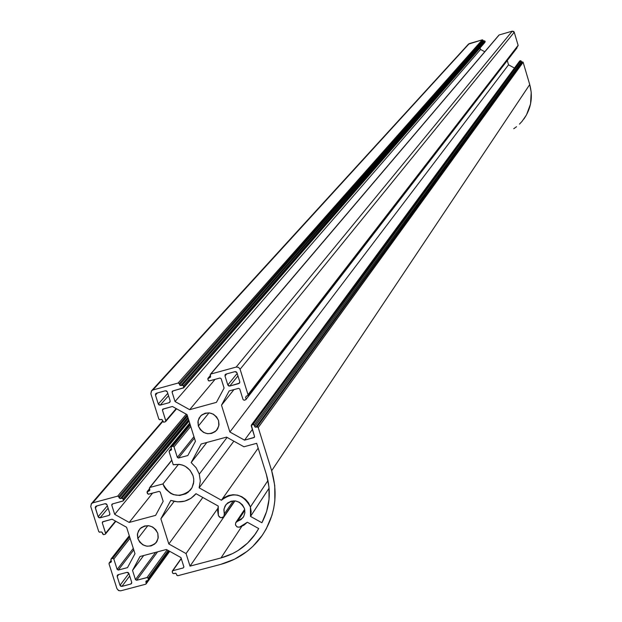 <?xml version="1.0" encoding="UTF-8"?>
<svg xmlns="http://www.w3.org/2000/svg" width="622" height="622" viewBox="0 0 622 622"><rect width="100%" height="100%" fill="white"/><g stroke="black" fill="none" stroke-linecap="round" stroke-linejoin="round"><path stroke-width="0.93" d="M224.309 513.935L223.99 508.99L226.011 504.559C233.468 498.72 239.625 500.049 244.469 508.547L244.897 512.691L243.645 516.61L242.883 517.753L237.526 521.29L244.858 510.328L237.526 521.29L241.149 519.494L243.738 516.447L244.905 512.598L244.469 508.547L242.494 504.901L239.283 502.218L235.326 500.92L231.228 501.184L227.613 502.98L225.024 506.036L223.866 509.884L224.309 513.935L223.811 516.672L222.248 517.683L220.343 517.574L218.384 515.514L218.252 506.067L195.977 493.674L218.252 506.067L217.622 510.771L218.384 515.514L219.395 517.022L221.067 517.753L223.757 516.742L224.309 513.935L233.343 500.842L224.309 513.935M137.835 538.621L147.865 525.629L137.835 538.621L137.54 533.466L139.802 528.933C147.181 523.584 153.183 525.038 157.794 533.295L158.105 538.349L155.951 542.835C148.572 548.347 142.531 546.948 137.835 538.621L139.802 542.244L142.99 544.903L146.916 546.209L150.975 545.953L154.551 544.172L157.109 541.14L158.245 537.322L157.794 533.295L155.827 529.672L152.631 527.005L148.705 525.699L144.638 525.963L141.062 527.744L138.512 530.776L137.376 534.601L137.835 538.621M198.348 426.054L209.015 412.845L198.348 426.054L198.107 420.666L200.595 415.962C208.075 410.792 214.061 412.324 218.555 420.55L218.82 425.829L216.456 430.463C208.976 435.828 202.943 434.358 198.348 426.054L200.331 429.716L203.549 432.399L207.515 433.705L211.62 433.425L215.243 431.606L217.832 428.519L218.998 424.632L218.555 420.55L216.573 416.88L213.354 414.19L209.381 412.891L205.276 413.171L201.652 414.998L199.063 418.093L197.905 421.973L198.348 426.054M173.243 464.774C182.666 463.219 189.282 466.897 193.077 475.807L193.737 479.096L193.512 483.512L192.035 487.632L190.176 490.33C179.035 498.564 169.962 496.434 162.948 483.932L178.537 464.276L162.948 483.932L164.161 486.793L165.911 489.39L170.716 493.401L173.585 494.661L179.719 495.454L185.597 493.876L188.155 492.259L192.011 487.671L193.745 481.894L193.714 478.831L193.077 475.807L190.107 470.333L185.294 466.313L182.417 465.054L179.369 464.362L173.243 464.774L169.13 451.735L173.243 464.774M199.133 487.835L233.856 441.177L199.133 487.835L221.416 500.228C233.281 491.419 242.945 493.658 250.402 506.961L250.518 516.416L269.085 488.161L250.518 516.416L261.901 522.752L266.651 511.432L269.038 499.318L268.961 486.863L266.41 474.555C271.379 491.497 269.878 507.56 261.901 522.752L250.518 516.416L251.164 511.712L250.402 506.961L267.965 480.542L250.402 506.961L248.505 502.864L245.581 499.373L241.857 496.737L237.596 495.143L233.102 494.708L228.702 495.462L224.713 497.351L221.416 500.228L258.177 448.143L221.416 500.228L199.133 487.835L200.315 481.039L199.289 474.127L227.084 437.414L199.289 474.127L200.315 481.039L199.133 487.835M117.2 576.54L119.992 585.31L128.894 573.468L119.992 585.31L120.754 586.227L121.92 586.383L119.992 585.31L117.2 576.54L117.472 575.14L118.196 574.689L117.294 575.389L117.2 576.54L118.716 574.549L117.2 576.54M129.703 575.988L121.92 586.383L129.703 575.988M131.755 582.627L130.682 584.066L121.92 586.383L130.682 584.066L131.755 582.627M131.685 582.215L131.421 583.599L130.682 584.066L131.584 583.366L131.685 582.215L128.886 573.437L131.685 582.215M126.958 572.364L128.886 573.437L128.132 572.52L126.958 572.364L118.196 574.689L126.958 572.364M95.321 507.925L97.086 505.849L95.321 507.925L95.648 506.448L96.317 506.059L95.252 507.327L98.136 516.742L95.321 507.925M107.349 505.772L98.136 516.742L107.349 505.772M100.064 517.815L98.136 516.742L98.89 517.667L100.064 517.815L108.119 508.19L100.064 517.815L108.842 515.459L100.064 517.815M109.907 514.169L108.842 515.459L109.907 514.169M109.837 513.593L109.519 515.055L108.842 515.459L109.744 514.752L109.837 513.593L107.031 504.769L106.269 503.843L105.095 503.688L107.031 504.769L109.837 513.593M105.095 503.688L96.317 506.059L105.095 503.688M160.227 405.116L168.531 395.724L160.227 405.116L158.283 404.036L155.469 395.102L155.842 393.563L156.48 393.205L155.57 393.928L155.469 395.102L157.413 392.948L155.469 395.102L158.283 404.036L167.785 393.337L158.283 404.036L159.045 404.969L160.227 405.116L169.114 402.683L160.227 405.116M170.187 401.454L169.114 402.683L170.187 401.454M170.125 400.786L169.767 402.31L169.114 402.683L170.024 401.96L170.125 400.786L167.318 391.844L166.548 390.911L165.366 390.764L167.318 391.844L170.125 400.786M165.366 390.764L156.48 393.205L165.366 390.764M234.992 371.622L236.951 372.702L236.189 371.769L234.992 371.622L226.035 374.079L234.992 371.622M225.008 375.991L225.358 374.483L226.035 374.079L225.117 374.809L225.008 375.991L226.75 373.884L225.008 375.991L227.808 384.964L225.008 375.991M237.184 373.433L227.808 384.964L237.184 373.433M229.767 386.052L227.808 384.964L228.577 385.904L229.767 386.052L238.724 383.595L239.82 382.227L238.724 383.595L239.641 382.872L239.75 381.69L239.423 383.175L229.767 386.052L237.954 375.929L229.767 386.052M266.41 474.555L256.676 443.323L243.933 446.775L226.548 437.118L201.178 444.007L191.164 462.597L206.838 442.467L191.164 462.597L196.132 467.76L199.289 474.127L196.132 467.76L191.164 462.597L201.178 444.007L226.548 437.118L243.933 446.775L256.676 443.323L266.41 474.555M195.977 493.674L195.285 494.521C188.567 501.557 180.403 503.517 170.801 500.399L160.873 518.834L170.801 500.399L177.721 501.876L184.68 501.161L190.97 498.339L195.977 493.674M174.176 501.394L160.873 518.834L174.176 501.394M202.819 497.476L168.826 543.97L160.873 518.834L168.826 543.97L202.819 497.476M217.747 508.493L186.056 553.572L168.826 543.97L186.056 553.572L217.747 508.493M234.96 500.873L190.021 566.137L186.056 553.572L190.021 566.137L234.96 500.873M241.834 526.329L220.981 557.942L190.021 566.137L220.981 557.942L241.834 526.329M258.713 528.576L254.281 535.503C245.807 546.691 234.704 554.171 220.981 557.942L232.55 553.611L237.923 550.618L247.587 543.099L255.51 533.793L258.713 528.576L247.338 522.247L258.713 528.576L254.281 535.503M247.338 522.247L239.377 527.199L237.2 526.989L235.45 524.906L235.668 522.775L237.526 521.29L235.707 522.713L235.489 525.03L237.013 526.888L239.377 527.199L243.746 525.31L247.338 522.247M136.615 580.279L135.456 579.634L155.617 552.352L135.456 579.634L136.615 580.279L147.01 577.527L167.139 549.879L147.01 577.527L148.168 578.172L168.259 550.501L148.168 578.172L148.534 579.339L169.098 550.968L148.386 580.171L146.154 580.995L145.875 581.951L146.022 581.127L148.254 580.295L148.168 578.172L147.367 577.504L136.615 580.279L157.591 551.831L136.615 580.279M146.73 580.769L145.875 581.951L146.248 583.117L148.378 580.178L145.649 584.229L120.792 590.799L118.771 590.643L116.944 588.653L109.013 563.796L116.944 588.653L118.46 590.488L120.792 590.799L145.649 584.229L146.287 583.475L145.875 581.951L146.73 580.769M109.612 562.685L111.19 560.671L109.612 562.685L110.778 562.374L109.192 562.949L109.013 563.796L109.612 562.685M111.424 561.557L110.778 562.374L111.424 561.557M111.377 561.262L110.778 562.374L111.416 561.619L110.91 559.8L111.377 561.262M111.509 558.688L129.345 535.946L111.509 558.688L112.675 558.377L111.081 558.945L110.91 559.8L111.509 558.688M129.609 536.763L112.675 558.377L113.834 559.022L130.076 538.232L113.834 559.022L117.146 569.418L113.834 559.022L112.675 558.377L129.609 536.763M133.302 548.386L117.146 569.418L133.302 548.386M118.304 570.063L117.146 569.418L118.304 570.063L133.777 549.871L118.304 570.063L127.51 567.614L118.304 570.063M134.99 553.704L127.51 567.614L134.99 553.704L126.593 527.285L112.1 519.207L102.887 521.687L102.288 522.799L102.475 521.928L112.1 519.207L126.593 527.285L134.99 553.704M103.306 521.57L102.288 522.799L105.608 533.225L115.49 521.096L105.421 534.096L103.843 534.656L102.684 534.01L102.047 532.222L101.059 531.896L102.218 532.541L103.485 534.679L105.328 534.181L105.647 533.583L102.288 522.799L103.306 521.57M101.059 531.896L99.893 532.207L98.735 531.561L90.765 506.596L91.442 503.633L92.756 502.864L162.809 421.483L92.756 502.864L117.659 496.146L186.273 414.182L117.659 496.146L118.818 496.799L187.144 414.975L118.818 496.799L119.191 497.973L118.639 496.473L117.659 496.146L92.756 502.864L91.286 503.797L90.765 506.596L98.735 531.561L99.536 532.23L101.059 531.896M187.479 416.04L119.191 497.973L187.479 416.04M120.349 498.619L119.191 497.973L120.349 498.619L187.898 417.378L120.349 498.619L121.819 498.222L120.349 498.619M188.178 418.272L121.819 498.222L122.977 498.875L188.598 419.609L122.977 498.875L123.358 500.049L122.806 498.549L121.819 498.222L188.178 418.272M188.933 420.674L123.358 500.049L123.164 500.928L112.341 503.976L123.07 501.013L123.358 500.049L188.933 420.674M111.742 505.095L111.937 504.217L111.742 505.095L112.776 503.859L111.742 505.095L114.697 514.363L111.742 505.095M189.71 423.147L114.697 514.363L189.71 423.147M152.545 493.145L129.189 522.441L114.697 514.363L129.189 522.441L155.624 515.358L163.166 501.34L160.227 492.041L159.069 491.388L160.227 492.041L163.166 501.34L155.624 515.358L129.189 522.441L152.545 493.145M159.069 491.388L148.611 494.202L147.453 493.557L147.08 492.375L149.513 488.978L147.678 491.256L149.793 490.058L149.467 490.696L149.754 489.732L149.568 490.602L147.033 492.018L148.254 494.226L159.069 491.388M149.754 489.732L149.568 487.679L171.835 460.319L149.98 487.43L162.948 483.932L149.98 487.43L149.342 488.2L149.754 489.732M169.736 450.608L171.361 448.625L169.736 450.608L170.918 450.281L169.324 450.849L169.13 451.735L169.736 450.608M171.571 449.488L170.918 450.281L171.571 449.488M171.524 449.154L170.918 450.281L171.563 449.512L171.058 447.669L171.524 449.154M171.664 446.542L190.029 424.165L171.664 446.542L172.846 446.215L171.252 446.783L171.058 447.669L171.664 446.542M190.278 424.958L172.846 446.215L174.012 446.868L190.736 426.412L174.012 446.868L177.332 457.395L174.012 446.868L172.846 446.215L190.278 424.958M193.955 436.667L177.332 457.395L193.955 436.667M178.498 458.041L177.332 457.395L178.498 458.041L194.414 438.145L178.498 458.041L187.821 455.522L178.498 458.041M195.432 441.371L187.821 455.522L195.432 441.371L187.028 414.602L172.395 406.477L163.065 409.027L162.459 410.17L162.676 409.253L172.395 406.477L187.028 414.602L195.432 441.371M163.578 408.895L162.459 410.17L165.786 420.729L176.197 408.584L165.786 420.729L165.576 421.63L163.998 422.183L162.824 421.537L162.186 419.726L161.191 419.399L162.358 420.052L163.633 422.214L165.499 421.7L165.825 421.086L162.459 410.17L163.578 408.895M161.191 419.399L160.01 419.726L158.835 419.072L150.866 393.78L151.636 390.686L152.888 389.986L468.436 44.146L482.268 39.839L178.086 383.051L152.888 389.986L469.237 43.618L482.268 39.839L178.086 383.051L179.26 383.696L482.633 39.886L483.053 40.788L179.634 384.894L179.26 383.696L482.866 40.173L483.652 41.114L180.808 385.547L179.634 384.894L483.053 40.788L484.414 40.889L182.293 385.135L180.808 385.547L483.652 41.114L484.414 40.889L182.293 385.135L183.467 385.788L485.012 41.223L484.414 40.889L484.927 41.052L485.199 41.837L183.84 386.977L183.467 385.788L485.012 41.223L485.199 41.837L183.84 386.977L183.622 387.895L172.691 391.013L183.778 387.685L183.288 385.461L180.092 385.453L179.082 383.377L178.086 383.051L152.888 389.986L151.403 390.935L150.866 393.78L158.835 419.072L159.644 419.749L161.191 419.399M183.708 387.794L484.872 42.428M172.084 392.155L172.302 391.238L172.084 392.155L173.219 390.873L172.084 392.155L175.031 401.548L172.084 392.155M480.114 47.995L480.542 49.441L175.031 401.548L480.542 49.441L484.763 51.758L480.542 49.441L480.114 47.995M215.049 379.373L189.671 409.673L175.031 401.548L189.671 409.673L216.417 402.356L224.091 388.097L221.152 378.674L219.978 378.02L221.152 378.674L224.091 388.097L216.417 402.356L189.671 409.673L215.049 379.373M219.978 378.02L209.396 380.928L208.222 380.275L207.849 379.078L210.353 375.711L208.463 377.935L210.601 376.761L210.275 377.367L210.563 376.388L210.353 377.297L207.81 378.72L208.401 380.602L209.039 380.952L219.978 378.02M210.563 376.388L210.407 374.281L499.171 34.949L210.804 374.047L236.173 367.066L512.248 31.162L499.171 34.949L512.248 31.162L236.173 367.066L238.56 367.361L240.092 369.243L514.246 32.258L512.248 31.162L513.733 31.481L514.246 32.258L240.092 369.243L248.015 394.69L518.126 45.352L514.246 32.258L518.126 45.352L248.015 394.69L247.828 395.569L246.203 396.16L247.719 395.67L248.015 394.69L240.092 369.243L238.56 367.361L236.173 367.066L210.804 374.047L210.15 374.825L210.563 376.388M247.906 395.46L518.087 45.717M245.581 397.303L246.537 396.066L245.581 397.303L246.048 398.795L245.581 397.303M245.947 399.565L516.983 47.948L516.983 47.155L245.861 399.674L244.236 400.265L245.985 399.503L517.045 47.855M244.236 400.265L243.062 399.612L239.758 388.999L243.062 399.612L244.236 400.265M238.584 388.346L239.758 388.999L238.584 388.346L229.184 390.919L238.584 388.346M233.934 389.621L221.502 405.179L229.184 390.919L221.502 405.179L229.883 432.01L508.532 64.812L507.264 60.552L508.532 64.812L229.883 432.01L244.539 440.151L252.361 429.452L244.539 440.151L253.931 437.608L254.546 436.473L254.382 437.32L244.539 440.151L229.883 432.01L221.502 405.179L233.934 389.621M514.464 68.07L508.532 64.812L514.464 68.07M254.546 436.473L251.249 425.883L251.42 425.028L519.883 60.878L251.863 424.748L253.061 424.422L520.497 60.707L519.883 60.878L520.497 60.707L253.061 424.422L254.235 425.075L520.863 60.746L254.235 425.075L254.693 426.568L521.322 61.803L521.096 61.034L521.92 62.13L255.867 427.221L254.693 426.568L521.322 61.803L521.92 62.13L255.867 427.221L257.065 426.894L522.534 61.951L521.92 62.13L522.534 61.951L257.065 426.894L258.239 427.547L523.133 62.286L522.534 61.951L523.048 62.114L258.239 427.547L271.674 470.722L529.734 84.561L523.133 62.286L529.734 84.561L271.674 470.722C278.539 494.871 275.033 516.936 261.139 536.934C250.868 550.649 237.363 559.808 220.616 564.411L177.908 575.7L220.616 564.411L234.587 559.186L247.152 551.325L252.757 546.489L262.336 535.254L266.216 528.949L271.962 515.288L273.773 508.05L274.846 500.648L274.753 485.595L271.674 470.722L258.239 427.547L257.43 426.871L255.152 427.127L253.776 424.515L251.311 425.184L254.546 436.473M523.848 119.074C531.134 108.539 533.101 97.032 529.734 84.561L531.211 92.258L530.55 103.936L526.515 114.868L522.115 121.282L519.456 124.128M177.908 575.7L176.749 575.055L176.376 573.881L176.92 575.373L177.908 575.7M175.217 573.235L176.376 573.881L175.575 573.212L173.748 573.624L175.217 573.235M173.748 573.624L172.589 572.979L172.216 571.805L172.76 573.297L173.748 573.624M172.823 570.693L181.29 558.673L172.823 570.693L183.257 567.933L172.823 570.693L172.216 571.805L172.823 570.693M183.902 567.007L183.257 567.933L183.902 567.007M183.863 566.813L183.257 567.933L183.863 566.813L180.94 557.569L183.863 566.813M166.424 549.483L180.94 557.569L166.424 549.483L140.012 556.503L132.525 570.413L143.69 555.532L132.525 570.413L135.456 579.634L132.525 570.413L140.012 556.503L166.424 549.483M239.75 381.69L236.951 372.702L239.75 381.69M516.532 126.701L513.741 128.723M156.705 541.824L155.951 542.835M217.358 429.312L216.456 430.463M234.712 500.858L224.044 516.346M244.671 509.309L235.956 522.324M169.409 551.139L148.448 580.077M169.713 551.31L146.154 583.856M111.128 560.476L109.192 562.949M129.283 535.752L111.081 558.945M115.847 521.29L105.491 534.01M162.653 420.977L91.442 503.633M189.065 421.102L123.234 500.842M149.451 488.783L147.266 491.504M171.781 460.132L149.568 487.679M191.405 488.698L190.176 490.33M171.299 448.439L169.324 450.849M189.974 423.986L171.252 446.783M176.578 408.794L165.654 421.537M468.584 43.991L151.636 390.686M210.298 375.54L208.067 378.168M498.961 35.073L210.407 374.281M519.65 61.026L251.42 425.028M181.212 558.432L172.364 570.988M243.653 516.594L242.883 517.753"/></g></svg>
